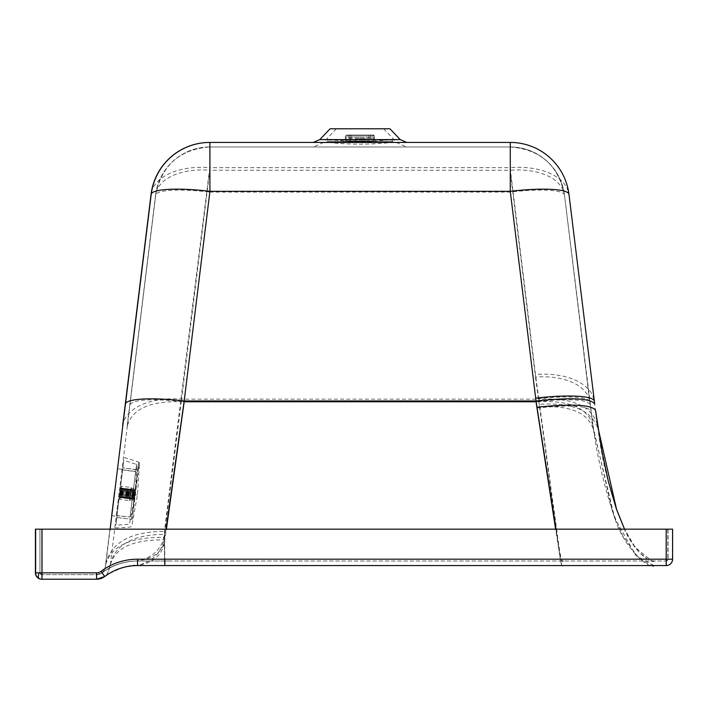 <?xml version="1.0" encoding="UTF-8"?>
<svg xmlns="http://www.w3.org/2000/svg" width="708" height="708" viewBox="0 0 708 708"><rect width="100%" height="100%" fill="white"/><g stroke="black" fill="none" stroke-linecap="round" stroke-linejoin="round"><path stroke-width="0.53" stroke-dasharray="3.54 2.66" d="M41.188 574.471A1.823 1.823 -90 0 1 40.179 572.843L41.188 572.843A1.823 0.743 116.6 0 0 40.949 573.896A1.823 0.743 -63.4 0 0 41.188 574.471A1.823 1.823 -90 0 0 42.002 574.666L42.002 572.843L41.188 572.843M389.94 128.785L330.07 128.785M360 142.432L406.817 142.432L360 142.432M119.077 492.768L116.183 516.256L119.077 492.768M371.346 128.785L336.344 128.785L371.346 128.785M360 146.981L406.817 146.981L360 146.981M35.4 529.168L672.37 529.168L672.37 559.196A6.372 6.372 -90 0 1 665.998 565.568L164.575 565.568L654.387 565.568L164.787 565.568L164.681 539.912C162.38 565.639 134.476 564.754 137.547 565.568A54.596 54.596 -90 0 0 104.784 576.489L104.784 576.489C106.28 576.878 108.094 573.241 110.236 565.568L110.333 564.754C115.209 547.709 133.334 539.434 164.681 539.912L166.389 529.168M672.6 559.196L137.317 559.196A60.968 60.968 90 0 0 100.731 571.391L104.554 576.489C106.165 576.71 107.988 573.073 110.032 565.568L110.165 564.497C115.262 544.523 133.369 534.487 164.468 534.39C162.999 563.134 134.281 565.595 137.317 565.568A54.596 54.596 90 0 0 104.554 576.489A54.596 54.596 -90 0 1 137.317 565.568L167.628 565.568M164.575 561.019L164.468 531.407C130.883 531.478 111.271 542.355 105.634 564.037L109.917 529.168L105.386 566.878L104.067 570.427L101.828 572.843A59.145 59.145 -90 0 1 137.308 561.019A59.145 59.145 90 0 0 101.828 572.843A59.145 59.145 -90 0 1 137.308 561.019L666.228 561.019A1.823 1.823 90 0 0 668.051 559.196L666.228 561.019L164.601 561.019L164.601 559.196L164.601 565.568L137.317 565.568C132.511 564.099 122.555 567.064 107.466 574.445L104.642 576.418C106.572 575.861 108.368 572.241 110.032 565.568L110.236 565.568M110.333 564.754L155.725 194.93L127.13 426.437C132.015 408.985 150.078 400.763 181.31 401.772L164.468 534.39L164.495 565.568M129.989 404.595C133.732 399.392 151.795 398.454 184.186 401.772L209.922 192.098L510.273 192.098A54.596 9.408 -7 0 1 564.462 194.93L593.543 429.933C588.242 412.764 570.25 405.091 539.567 406.914L553.107 506.663C558.267 541.54 560.842 570.94 563.179 565.568L563.143 565.568M510.264 146.981A54.596 54.596 -90 0 1 564.462 194.93C558.426 165.345 540.363 149.361 510.264 146.981L209.913 146.981A54.596 54.596 -90 0 0 155.725 194.93A54.596 9.416 7 0 1 209.922 192.098L209.772 146.981L510.123 146.981A54.596 54.596 -90 0 1 564.311 194.93A54.596 31.161 173 0 0 510.114 170.265L535.487 377.107A54.596 31.161 173 0 1 589.684 401.772L564.462 194.93L590.198 404.472A1147.376 1126.331 153.8 0 1 589.861 401.772A54.596 9.408 -7 0 0 535.682 398.949L510.273 192.098L510.123 146.981L510.114 170.265L209.763 170.265L181.31 401.772L184.071 401.772M155.725 194.93L155.583 194.93A54.596 54.596 -90 0 1 209.772 146.981L209.763 170.265A54.596 31.161 -173 0 0 155.583 194.921A54.596 31.161 -173 0 1 155.583 194.921C161.61 165.345 179.673 149.361 209.772 146.981M535.487 377.107L539.567 406.914M563.019 565.568L561.594 565.011L560.807 562.329L555.594 529.168M653.9 565.568L635.864 555.506L614.703 518.15L593.543 429.933M536.947 408.065C569.391 404.728 587.419 405.666 591.021 410.888L590.198 404.472C586.454 399.268 568.4 398.374 536.027 401.772L538.806 401.772C569.639 400.241 587.64 408.038 592.826 425.145M652.803 565.542L654.378 565.568C651.811 570.719 624.527 551.293 614.084 515.999C602.765 482.228 595.074 447.191 591.021 410.888L593.437 428.066L612.323 511.096L622.801 535.929L638.837 558.276L650.723 565.241L654.511 565.568M41.772 574.666L41.772 572.843L96.368 572.843L96.598 574.666L41.772 574.666A1.823 1.823 -90 0 1 39.949 572.843L41.772 574.666L96.368 574.666A9.098 9.098 -90 0 0 101.828 572.843L100.731 571.391A7.284 7.284 -90 0 1 96.368 572.843L96.368 579.215A13.647 13.647 -90 0 0 104.554 576.489A13.647 13.647 -90 0 1 96.368 579.215L41.772 579.215L41.772 572.843L35.4 572.843M665.998 565.568L665.998 559.196L668.051 559.196L164.831 559.196L164.822 561.019L161.282 561.01L169.84 561.019M40.179 529.168L668.051 529.168L39.949 529.168L39.949 572.843L41.772 572.843L41.772 529.168L41.772 572.843L96.368 572.843A7.284 7.284 -90 0 0 100.731 571.391A60.968 60.968 -90 0 1 137.317 559.196L137.741 565.568M654.183 561.019C654.024 563.232 637.209 558.046 623.81 528.062C610.933 496.405 602.34 463.475 598.039 429.252L594.207 401.215A59.145 33.754 -7 0 0 535.487 374.505L510.114 167.654L209.763 167.654L209.772 142.432L510.123 142.432L510.114 167.654A59.145 33.754 -7 0 1 568.825 194.373A59.145 59.145 90 0 0 510.123 142.432L510.264 142.432M594.711 403.905A1142.411 1120.729 151.8 0 1 594.375 401.215L568.975 194.373M654.387 561.019L651.165 560.665L647.696 559.205L639.563 552.594L631.589 542.116L624.527 529.168L635.12 547.257L651.457 560.736L654.484 561.019M563.4 561.019L561.603 560.55L560.913 558.807L555.948 529.168M166.035 529.168L164.681 537.39C130.785 536.868 111.156 545.841 105.802 564.338L104.819 568.958L101.908 572.79L104.651 570.852C114.59 564.365 125.475 561.09 137.317 561.019C134.918 561.178 163.875 558.302 164.468 531.407L209.763 167.654A59.145 33.754 7 0 0 151.061 194.364M164.787 561.019L164.681 537.39C164.513 559.559 135.724 560.763 137.547 561.019L166.557 561.01M563.179 561.019C560.515 566.196 557.408 532.071 552.444 499.105L539.567 404.312C572.807 402.339 592.295 410.649 598.039 429.243M597.331 424.49C591.72 405.941 572.206 397.507 538.806 399.162L539.567 404.312M138.936 559.196L137.547 559.196L137.538 561.019A59.145 59.145 90 0 0 102.058 572.843L96.598 574.666A9.098 9.098 90 0 0 102.058 572.843C112.607 565.064 124.44 561.125 137.547 561.019L137.538 561.019A59.145 59.145 90 0 0 102.058 572.843L102.058 572.843C103.111 573.108 104.324 570.595 105.678 565.311M666.228 561.019L666.228 529.168M667.821 529.168L667.821 559.196A1.823 1.823 90 0 1 665.998 561.019L665.998 529.168L665.998 559.196L137.317 559.196L137.308 561.019L138.157 561.019M370.842 135.033L370.842 141.219L359.921 141.219L370.842 141.219L371.992 141.857L359.921 141.857L371.992 141.857L373.204 141.122L359.921 141.122L373.204 141.122L373.204 135.033L346.637 135.033L346.637 141.122L359.921 141.122L346.637 141.122L347.849 141.857L359.921 141.857L347.849 141.857L349 141.219L359.921 141.219L349 141.219L349 135.033L370.842 135.033L349 135.033M373.957 135.033L374.479 138.547L359.921 138.547L374.479 138.547L374.939 141.494L327.158 141.52L374.939 141.494L375.399 141.016L359.921 141.016L375.399 141.016L392.17 139.644L327.618 139.635L327.158 141.52L327.972 142.423A295.74 295.74 0 0 0 391.869 142.423L327.972 142.423L391.869 142.423L392.674 141.52L344.902 141.494L344.442 141.016L359.921 141.016L344.442 141.016L327.618 139.635L392.223 139.635L392.674 140.096L327.158 140.096L392.674 140.096L392.674 141.52L344.902 141.494L359.921 141.06L345.362 141.06L345.362 138.547L359.921 138.547L345.362 138.547L345.362 137.343L359.921 137.343L345.362 137.343L345.362 135.945L374.479 135.945L345.362 135.945L345.885 135.033L373.957 135.033L345.885 135.033M359.921 137.343L374.479 137.343L359.921 137.343M359.921 141.06L374.479 141.06L359.921 141.06M346.637 135.033L373.204 135.033M351 135.033L368.886 135.033L350.044 135.033L351 135.033L351 141.281L355.372 141.281L350.044 141.255L351 141.281L351 135.033M355.372 138.671L355.372 141.281L355.372 138.671L364.47 138.671L364.47 141.281L368.886 141.281L355.372 141.281L364.47 141.255L364.47 138.671L355.372 138.671L355.372 141.255L355.372 138.671L364.47 138.671L364.47 141.255L364.47 138.671L355.372 138.671M135.237 490.414L134.918 492.697L120.059 490.803L119.909 492.051L134.777 493.883L134.184 498.724L135.29 489.989L135.228 490.467L120.333 488.6L120.404 488.042L120.333 488.582M134.653 495.211L134.812 493.91L134.493 496.441L134.653 495.211L119.741 493.458L119.909 492.051M119.466 495.662L134.325 497.582L119.466 495.662L119.59 494.671L134.458 496.441L134.246 498.503L119.342 496.662L119.466 495.671L119.342 496.671L134.237 498.273L134.175 499.105L134.644 495.237L134.449 496.529L119.581 494.697L119.741 493.458M134.812 493.91L135.184 490.865L134.644 495.237L134.768 493.927L119.9 492.14M135.361 488.688L133.918 500.432L135.361 488.688L131.387 488.201L129.945 499.945L131.077 487.476L129.467 500.574L131.077 487.476L121.528 486.308L119.926 499.397L121.528 486.308L120.519 487.095L119.13 498.388L120.519 487.095M122.891 467.758L116.758 517.725L122.891 467.758L137.485 469.829C139.379 459.572 139.37 459.625 137.476 469.997L135.016 494.715L131.431 519.247L135.033 494.494L137.485 469.829C139.379 459.572 139.37 459.625 137.476 469.997L122.891 467.758M116.776 517.548L131.431 519.247L116.776 517.548M122.643 469.846L116.997 515.805C115.457 528.336 115.457 528.283 117.006 515.636L122.652 469.678C124.192 457.147 124.192 457.2 122.643 469.846L135.617 471.678L130.033 517.159L135.626 471.519C137.14 461.669 137.131 461.713 135.617 471.678C137.131 461.713 137.14 461.669 135.626 471.519L122.652 469.678C124.192 457.147 124.192 457.2 122.643 469.846M116.997 515.805C115.457 528.336 115.457 528.283 117.006 515.636L130.042 516.999L116.997 515.805M131.44 519.079A0.912 0.637 7 0 0 132.378 518.628L138.29 470.493C139.892 460.465 139.883 460.519 138.281 470.661L132.369 518.796A0.912 0.646 -173 0 1 131.431 519.247M137.485 469.829A0.912 0.646 7 0 1 138.29 470.493C139.892 460.465 139.883 460.519 138.281 470.661A0.912 0.637 -173 0 0 137.476 469.997M134.635 494.582L135.44 488.016L134.635 494.582M133.918 500.432L129.945 499.945L129.467 500.574L119.926 499.397L119.13 498.388M120.404 488.042L135.308 489.874L120.404 488.042M120.333 488.591L135.201 490.423L120.333 488.591L135.201 490.432L134.688 494.582M120.36 488.352L120.28 489.016L120.36 488.352L135.263 490.175L120.369 488.334M120.289 488.989L120.139 490.148L135.086 491.644L120.183 489.812L135.086 491.618L120.183 489.794L120.307 488.812L135.157 490.794L120.289 488.971M120.307 488.812L135.21 490.653L120.307 488.812M120.059 490.803L119.59 494.671M134.37 497.52L119.466 495.689L119.581 494.697M119.369 496.467L119.263 497.326L134.184 498.972L119.289 497.131L119.36 496.494L134.272 498.255L119.36 496.512M119.271 497.281L134.166 499.113L119.271 497.273M134.219 498.68L119.316 496.883L119.245 497.441L119.316 496.883L134.184 498.724L119.316 496.901L134.184 498.724L134.688 494.556M119.245 497.441L134.148 499.264L119.245 497.441M119.342 496.662L134.237 498.282M135.157 490.794L135.051 491.635L120.192 489.75M120.192 489.732L135.06 491.556L134.927 492.671L120.05 490.892M134.644 495.237L119.749 493.37M119.741 493.432L134.6 495.281M134.449 496.503L119.599 494.618M119.599 494.591L134.449 496.529M119.36 496.494L134.246 498.494M134.617 495.166L119.749 493.343M120.059 490.865L134.918 492.688L134.777 493.901L134.963 492.671L134.803 493.936L119.9 492.113M134.777 493.848L119.909 492.025M134.927 492.609L120.068 490.786M134.918 492.697L135.148 490.874M319.795 139.6L400.215 139.6M377.7 142.733L323.096 142.733L377.7 142.733M535.929 400.985A1202.087 1183.82 180 0 1 535.682 398.949M122.617 425.871A59.145 33.754 7 0 1 181.31 399.162L538.806 399.162L535.487 374.505M110.112 529.168L105.802 564.338M146.229 559.196L158.079 559.187M137.741 561.019L137.538 561.019A59.145 59.145 90 0 0 102.058 572.843L100.961 571.391A60.968 60.968 90 0 1 137.547 559.196M96.598 574.666L96.598 572.843A7.284 7.284 90 0 0 100.961 571.391M96.598 572.843L42.002 572.843L42.002 529.168M668.051 529.168L668.051 559.196L668.051 529.168M39.949 529.168L39.949 572.843L39.949 529.168M135.016 494.715L137.441 494.901L135.033 494.494M115.501 527.947C125.599 527.61 130.794 527.186 131.086 526.672L131.812 525.982L137.441 494.901L139.494 463.386L138.963 462.545C138.848 461.997 133.909 460.324 124.148 457.536M120.378 488.21L135.281 490.042L120.378 488.201M120.272 489.078L135.175 490.91L120.28 489.06M135.042 491.971L120.139 490.148L135.042 491.998M120.024 491.095L134.927 492.927M119.979 491.511L134.883 493.343M119.847 492.538L134.75 494.37M119.794 492.98L134.697 494.804M119.67 493.998L134.573 495.83M134.529 496.22L119.625 494.388L134.52 496.246M119.51 495.335L134.405 497.166M119.378 496.405L134.281 498.228M119.51 495.308L134.414 497.14M119.67 493.972L134.573 495.795M119.802 492.945L134.706 494.777M119.856 492.502L134.759 494.334M119.979 491.485L134.883 493.317M120.033 491.069L134.936 492.892M135.21 490.617L120.307 488.794L135.21 490.635M121.953 469.289L117.439 468.731M383.665 128.785L396.923 142.733L406.817 146.981M127.13 426.428L155.583 194.921M581.144 565.568L582.126 565.568M590.198 404.463L591.021 410.888M336.344 128.785L323.096 142.733L313.202 146.981M135.918 565.568L137.14 565.568M137.803 565.568L136.856 565.568M163.796 565.568L164.929 565.568M111.669 515.698L116.183 516.256M135.909 561.019L169.124 561.028M136.21 561.019L167.646 561.019M368.886 135.033L368.886 141.281L350.044 141.255L350.044 135.033M133.839 501.105L129.422 524.194L115.838 525.239M135.44 488.016L136.75 464.545L123.812 460.244M135.317 489.759L120.413 487.936M135.29 489.989L120.387 488.157L135.29 489.98M134.246 498.52L119.342 496.689M134.166 499.158L119.263 497.335L134.166 499.149M134.139 499.379L119.236 497.547M135.086 491.618L120.183 489.794"/><path stroke-width="1.06" d="M319.795 139.6L330.07 128.785L389.94 128.785L400.215 139.6L319.795 139.6L313.202 142.432M114.554 492.21L111.669 515.698L114.554 492.21M35.4 529.168L35.4 572.843L42.002 572.843L42.002 579.215L96.598 579.215A13.647 13.647 90 0 0 104.784 576.489A54.596 54.596 -90 0 1 137.547 565.568L666.228 565.568A6.372 6.372 0 0 0 672.6 559.196A6.372 6.372 -90 0 1 666.228 565.568L666.228 559.196L672.6 559.196L672.6 529.168L35.4 529.168L35.4 572.843A6.372 6.372 90 0 0 41.772 579.215L42.002 579.215A6.372 6.372 90 0 1 35.63 572.843L35.63 529.168M166.389 529.168L184.186 401.772L536.142 401.763M164.787 565.568L161.274 565.559M555.594 529.168L536.027 401.772L184.071 401.772M42.002 529.168L42.002 572.843L96.598 572.843A7.284 7.284 90 0 0 100.97 571.391A60.968 60.968 -90 0 1 137.547 559.196L164.831 559.196L164.822 565.568M568.975 194.373L594.375 401.215L568.975 194.373A59.145 59.145 0 0 0 510.264 142.432L510.264 142.432A59.145 59.145 90 0 1 568.975 194.373L568.975 194.373A59.145 10.195 173 0 0 510.273 191.31L510.264 142.432L209.772 142.432A59.145 59.145 90 0 0 151.061 194.373A59.145 33.754 7 0 1 151.061 194.364A59.145 59.145 0 0 1 209.772 142.432M555.948 529.168L536.027 400.985C571.099 397.303 590.658 398.277 594.711 403.905L594.375 401.215A59.145 10.195 173 0 0 535.682 398.153L510.273 191.31L209.922 191.31A59.145 10.195 -173 0 0 151.211 194.373L122.617 425.871A59.145 33.754 7 0 0 122.617 425.88L151.061 194.364M595.534 410.304L597.924 427.322L616.606 509.565L624.527 529.168L616.234 508.486L608.358 481.387L601.977 451.589L595.534 410.295C591.463 404.631 571.931 403.604 536.947 407.206M535.682 398.153A1202.078 1183.811 180 0 0 536.027 400.985L184.186 400.985A59.145 10.195 -173 0 0 125.475 404.047L151.211 194.373A59.145 59.145 90 0 1 209.913 142.432L209.922 191.31L184.186 400.985L166.035 529.168M39.152 572.843A6.372 2.602 -63.4 0 0 38.32 576.524A6.372 2.602 116.6 0 0 39.152 578.542M536.027 401.772A1202.087 1183.82 180 0 1 535.929 400.985M96.598 579.215L96.598 579.215A13.647 13.647 90 0 0 104.784 576.489L96.598 579.215L96.598 572.843M666.228 529.168L666.228 559.196L158.079 559.187M100.97 571.391L104.784 576.489C114.528 569.303 125.449 565.665 137.547 565.568L137.547 559.196M125.475 404.047L110.112 529.168M138.936 559.196L146.229 559.196M400.215 139.6L406.817 142.432M563.099 565.568L581.144 565.568M582.126 565.568L591.623 565.568M137.14 565.568L169.124 565.577M672.6 529.168L672.6 559.196M35.4 572.843A6.372 6.372 0 0 0 41.719 579.215"/></g></svg>
